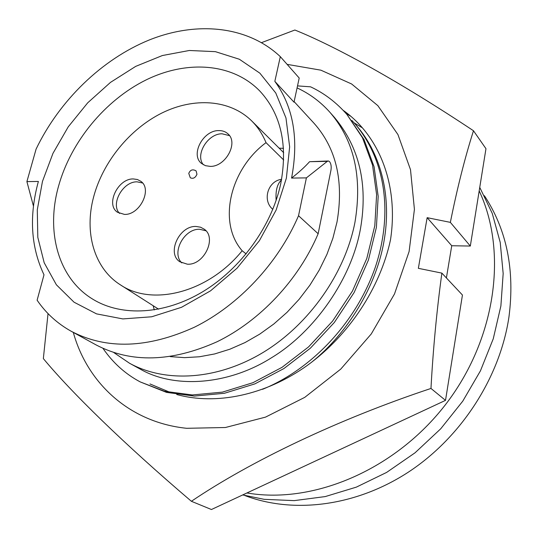<?xml version="1.0" encoding="UTF-8"?>
<svg xmlns="http://www.w3.org/2000/svg" width="538" height="538" viewBox="0 0 538 538"><rect width="100%" height="100%" fill="white"/><g stroke="black" fill="none" stroke-linecap="round" stroke-linejoin="round"><path stroke-width="0.81" d="M149.988 383.95L171.003 392.74M287.131 64.365L320.863 70.169L351.637 83.989L377.858 105.656L397.945 134.581L410.501 169.678L414.421 209.356L409.095 251.582L394.502 293.956L371.274 333.943L340.742 369.115L304.743 397.367L265.516 417.125L225.415 427.508L186.706 428.302C129.544 422.471 87.385 383.258 73.302 332.423M430.972 388.449L445.511 400.366L211.434 509.52L191.387 501.288C250.318 461.402 337.851 419.378 430.972 388.449C433.103 349.169 436.742 310.722 441.873 273.116L418.356 268.327L427.145 217.668L450.353 222.369C457.165 188.428 464.872 157.89 473.48 130.747C399.64 81.655 335.759 46.423 294.878 30.02L261.589 42.616M473.48 130.747L485.969 148.696L470.32 246.048L450.353 222.369M48.03 313.6L43.349 358.604C71.11 392.108 123.215 443.191 191.387 501.288M445.511 400.366L462.445 295.032L441.873 273.116M470.32 246.048L451.738 245.745L446.399 277.944M343.13 110.303C378.967 135.428 398.967 184.581 390.487 239.921C380.084 288.193 348.765 335.504 307.158 365.524C265.12 395.477 215.953 405.349 176.746 394.515M346.176 113.626L350.823 116.295M354.112 122.852L362.451 127.889M451.738 245.745L427.145 217.668M330.056 112.455L334.542 117.526C359.27 147.257 367.972 183.996 360.648 227.735C351.919 278.812 314.407 331.852 271.703 357.629C227.803 385.511 174.03 388.57 140.499 369.256L129.53 363.244C165.684 383.123 217.466 380.144 263.438 352.249C309.337 324.286 345.214 273.082 354.986 222.107C362.464 177.015 354.152 140.465 330.056 112.455C320.661 101.911 309.673 93.733 297.084 87.909M113.854 352.598L129.53 363.244M170.216 356.607L184.561 357.649L199.443 356.768L214.635 353.95L229.921 349.196L245.046 342.558L259.767 334.111L273.842 323.977L287.043 312.316L299.135 299.296L309.935 285.14L319.249 270.076L326.936 254.36L332.887 238.24L337.017 221.992C343.957 181.138 336.263 148.192 313.93 123.155L294.125 101.628M318.146 233.748C298.651 279.814 260.177 320.776 217.096 341.744C171.487 362.128 131.211 363.217 96.275 345.013L71.339 331.341C57.384 323.58 45.979 313.203 37.115 300.211L44.002 274.804C30.821 247.009 28.944 215.893 38.38 181.454L26.9 181.602L36.086 149.107C59.388 100.566 101.87 59.261 149.268 39.973C196.599 21.016 247.446 25.69 280.318 56.658L274.837 81.352C293.405 106.806 298.98 139.046 291.562 178.085L306.391 177.883L298.529 215.725L318.146 233.748L330.971 170.136C331.522 166.471 331.038 163.626 329.518 161.602L328.496 160.996L327.306 161.339L306.391 177.883M286.377 178.152L289.652 146.847L285.967 117.957L275.772 93.007L259.874 73.175L239.356 59.247L215.415 51.661L189.336 50.485L162.368 55.535L135.71 66.369L110.492 82.381L87.707 102.819L68.272 126.793L52.973 153.343L42.468 181.4L37.29 209.807L37.808 237.352L44.197 262.773L56.389 284.804L74.049 302.201L96.524 313.869L122.839 318.92L151.682 316.781L181.501 307.306L210.54 290.836L237.043 268.206L259.356 240.735L276.115 210.089L286.377 178.152M280.735 183.761C287.964 144.957 281.044 114.096 259.968 91.198C232.651 62.892 186.861 59.866 145.946 79.994C104.984 100.283 70.828 141.81 58.548 186.161C45.636 231.905 58.279 278.798 93.37 299.545C122.106 316.815 164.561 314.683 202.846 291.67C241.064 268.603 271.69 226.068 280.735 183.761M283.499 148.333L279.148 148.172M266.021 142.651C262.531 134.191 257.742 126.928 251.656 120.875C229.813 99.396 193.909 97.149 161.777 113.081C129.624 129.127 102.953 161.911 93.666 196.774C84.036 232.268 93.989 268.274 120.492 284.905C152.483 306.727 208.583 292.416 242.167 250.748C217.386 222.503 230.082 169.221 266.021 142.651L283.687 159.994M218.603 130.593C203.041 130.371 190.23 154.749 201.461 163.411L205.422 165.67L210.21 166.383C225.61 166.901 238.737 142.711 227.957 133.861C225.469 131.581 222.349 130.492 218.603 130.593M229.491 135.637L222.012 133.78C207.715 133.599 194.884 154.843 203.371 164.756M196.128 226.478C179.376 225.435 166.41 253.25 179.833 261.757L187.298 264.178C203.875 265.557 217.184 237.978 204.292 229.222L200.519 227.197L196.128 226.478M205.96 230.795L199.739 229.296C184.245 228.327 171.064 252.9 181.81 262.914M133.39 178.946C117.957 178.327 105.34 204.541 117.486 212.254L124.386 214.393C139.692 215.314 152.604 189.228 140.862 181.326L137.425 179.524L133.39 178.946M142.557 182.981L137.123 181.844C122.987 181.286 110.236 204.084 119.55 213.425M242.685 494.947L264.165 499.325L294.185 500.629L325.221 496.581L356.358 487.125L386.634 472.411L415.074 452.774L440.73 428.786L462.761 401.166L480.447 370.83L493.272 338.752L500.885 305.974L503.171 273.533L500.219 242.396L492.27 213.438L479.748 187.392M246.888 492.983L251.919 493.729C318.483 502.889 398.84 467.139 447.69 401.738C496.594 336.364 507.334 250.587 479.19 190.896M244.696 495.485C293.23 514.066 355.974 506.514 408.84 471.826C461.584 437.017 500.098 376.997 508.961 316.882C514.98 270.137 506.796 229.739 484.395 195.704M196.962 174.245L196.088 170.869C192.705 168.972 190.264 169.82 188.764 173.404L190.284 177.762C193.155 179.053 195.381 177.876 196.962 174.245M246.155 253.923L242.167 250.748M153.169 305.719L154.285 309.928M71.339 331.341C106.712 349.767 147.755 348.382 194.474 327.185C238.616 305.396 278.267 263.089 298.529 215.725M274.837 81.352L294.01 102.173L299.209 78.037L280.318 56.658M33.464 206.135L26.9 181.602M327.978 161.003L309.565 161.703C304.925 166.901 298.92 172.362 291.562 178.085M102.966 348.362C112.946 362.841 125.374 374.031 140.257 381.933L164.453 391.267L192.308 394.953L222.429 392.128L252.974 382.679L282.04 367.326L308.53 346.936L332.585 321.119L352.491 290.997L366.808 258.455L374.811 225.691L376.613 194.662L372.531 165.058L362.484 137.789L346.97 114.533C336.358 102.442 324.219 93.202 310.567 86.82L297.521 85.892M346.97 114.533L364.051 139.598L374.098 166.82L378.187 196.357L376.405 227.318L368.436 260.009L354.165 292.464L334.313 322.504L310.325 348.241L283.896 368.564L254.904 383.87L224.42 393.278L194.352 396.082L166.545 392.39L140.243 381.926M351.913 120.465L355.457 124.386C385.423 160.391 393.312 212.954 375.349 267.104C355.948 323.049 311.206 369.572 262.557 389.31M357.003 126.181C381.886 155.502 391.651 197.937 384.011 241.145C376.378 285.86 347.709 333.311 311.556 362.276M281.495 179.961C277.218 183.888 275.436 190.694 276.149 200.371M309.565 161.703L327.306 161.339M283.701 152.691L251.656 120.875M158.582 309.168L120.492 284.905M281.616 179.302C267.769 181.05 262.067 200.513 272.813 209.349M355.457 124.386L356.997 126.174"/></g></svg>
